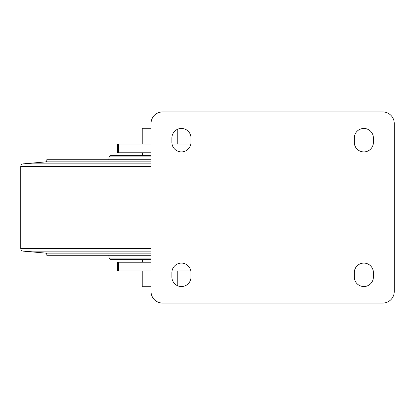 <?xml version="1.0" encoding="UTF-8"?>
<svg xmlns="http://www.w3.org/2000/svg" width="415" height="415" viewBox="0 0 415 415"><rect width="100%" height="100%" fill="white"/><g stroke="black" fill="none" stroke-linecap="round" stroke-linejoin="round"><path stroke-width="0.62" d="M151.039 270.907L118.591 270.907L118.591 262.223L151.039 262.223L142.34 262.223L142.34 259.619M151.039 144.093L117.616 144.093L117.616 152.777L151.039 152.777L142.34 152.777L142.34 155.381L110.883 155.381L151.039 155.381M190.838 144.093L172.049 144.093M118.591 270.907L117.616 270.907L117.616 262.223L118.591 262.223M172.049 270.907L190.838 270.907M162.509 111.951A11.464 11.464 0 0 0 151.039 123.421L151.039 291.579A11.464 11.464 0 0 0 162.509 303.049L382.786 303.049A11.464 11.464 0 0 0 394.25 291.579L394.25 123.421A11.464 11.464 0 0 0 382.786 111.951L162.509 111.951M354.296 138.013L354.296 142.355A9.555 9.555 0 0 0 363.851 151.911A9.555 9.555 0 0 0 373.401 142.355L373.401 138.013A9.555 9.555 0 0 0 363.851 128.458A9.555 9.555 0 0 0 354.296 138.013M373.401 272.645A9.555 9.555 0 0 0 363.851 263.089A9.555 9.555 0 0 0 354.296 272.645L354.296 276.987A9.555 9.555 0 0 0 363.851 286.542A9.555 9.555 0 0 0 373.401 276.987L373.401 272.645M171.888 138.013L171.888 142.355A9.555 9.555 0 0 0 181.443 151.911A9.555 9.555 0 0 0 190.999 142.355L190.999 138.013A9.555 9.555 0 0 0 181.443 128.458A9.555 9.555 0 0 0 171.888 138.013M190.999 272.645A9.555 9.555 0 0 0 181.443 263.089A9.555 9.555 0 0 0 171.888 272.645L171.888 276.987A9.555 9.555 0 0 0 181.443 286.542A9.555 9.555 0 0 0 190.999 276.987L190.999 272.645M142.215 270.907L142.215 286.718L151.039 286.718M177.236 270.907L177.236 285.567M142.215 144.093L142.215 128.282L151.039 128.282M177.236 144.093L177.236 129.433M108.813 255.272L109.161 258.089L110.883 259.619L151.039 259.619M108.813 159.728L109.161 156.912L110.883 155.381M151.039 255.272L46.807 255.272L46.807 254.006L46.013 253.14L23.131 251.137C21.668 250.883 20.875 250.022 20.75 248.544L20.75 166.457C20.875 164.978 21.668 164.117 23.131 163.863L46.013 161.86L46.807 160.994L46.807 159.728L151.039 159.728M118.591 152.777L118.591 144.093M109.161 258.089L151.039 258.089M109.161 156.912L151.039 156.912M46.807 160.994L151.039 160.994M46.013 161.86L151.039 161.86M23.131 163.863L151.039 163.863M20.75 166.457L151.039 166.457M20.75 248.544L151.039 248.544M23.131 251.137L151.039 251.137M46.013 253.14L151.039 253.14M46.807 254.006L151.039 254.006"/></g></svg>
